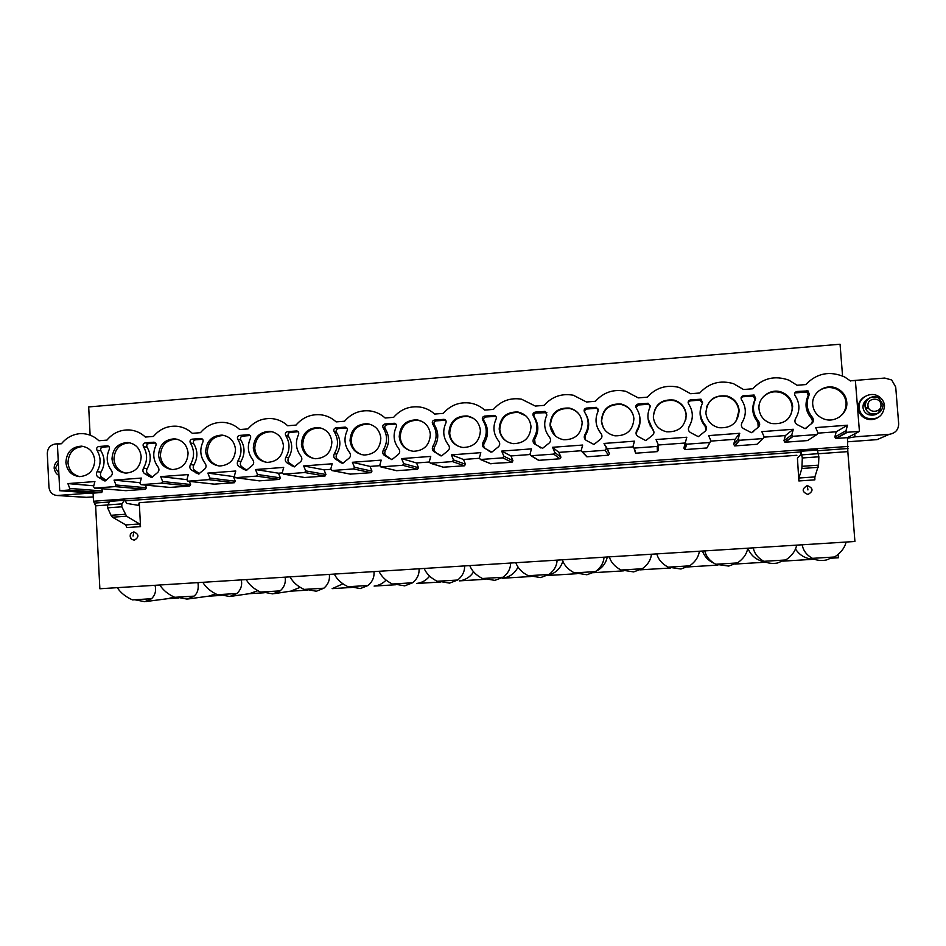 <?xml version="1.0" encoding="UTF-8"?>
<svg xmlns="http://www.w3.org/2000/svg" width="946" height="946" viewBox="0 0 946 946"><rect width="100%" height="100%" fill="white"/><g stroke="black" fill="none" stroke-linecap="round" stroke-linejoin="round"><path stroke-width="1.42" d="M842.567 376L840.06 344.238L88.688 406.922L90.107 434.864M838.168 554.451L838.416 557.762L831.617 558.175M854.735 433.859L854.971 436.839L889.275 434.309C895.401 433.268 898.534 429.744 898.676 423.749L895.708 387.02L891.711 379.996L884.747 378.057L850.525 380.777L855.397 380.623L859.429 431.423L847.439 437.631L847.829 451.62L854.924 541.49L99.862 588.755L95.629 505.838L93.5 501.238L93.086 493.126L101.707 492.488L68.81 490.028L69.768 488.432L102.606 490.974L101.707 492.488M864.076 397.072C859.985 399.803 858.034 403.564 858.223 408.353C858.755 412.988 861.179 416.37 865.484 418.487C869.611 420.201 873.619 419.977 877.521 417.825M61.644 443.497L55.317 443.993C50.209 444.939 47.537 448.144 47.3 453.595L48.956 487.143C49.63 492.204 52.361 494.983 57.162 495.503L86.677 493.363L86.642 492.653M850.56 381.013L844.66 376.993C829.843 370.572 816.871 373.091 805.767 384.573L797.064 385.259L788.775 380.115C774.809 375.243 762.807 378.128 752.768 388.782L743.532 389.516L733.457 383.662C720.237 379.866 709.003 382.976 699.733 393.004L690.604 393.725L679.181 387.434C666.599 384.395 655.968 387.647 647.289 397.166L638.266 397.888L625.826 391.313C613.788 388.841 603.654 392.164 595.436 401.293L586.508 402.003L573.3 395.227C561.711 393.193 552.003 396.563 544.151 405.361L535.33 406.07L521.506 399.177C510.332 397.462 500.966 400.868 493.434 409.393L484.707 410.091C480.603 406.402 475.838 404.072 470.41 403.114C459.59 401.672 450.544 405.089 443.272 413.378L434.64 414.064C430.442 410.268 425.558 407.927 419.989 407.04C409.476 405.81 400.702 409.24 393.654 417.328L385.117 418.002C380.848 414.112 375.869 411.758 370.182 410.942C359.953 409.89 351.415 413.319 344.581 421.23L336.126 421.892C331.798 417.931 326.748 415.566 320.978 414.809C311.009 413.91 302.685 417.34 296.027 425.085L287.667 425.747C283.303 421.715 278.195 419.35 272.353 418.652C262.621 417.884 254.498 421.301 247.994 428.905L239.728 429.555C235.329 425.475 230.185 423.11 224.285 422.46C214.777 421.81 206.831 425.203 200.469 432.677L192.298 433.327C187.876 429.2 182.708 426.835 176.772 426.232C167.454 425.676 159.685 429.07 153.465 436.413L145.365 437.052C140.942 432.89 135.751 430.536 129.791 429.981C120.662 429.496 113.047 432.866 106.933 440.115L98.928 440.753C94.505 436.555 89.302 434.19 83.319 433.682L79.712 433.67C72.393 434.474 66.303 437.821 61.443 443.733L57.399 444.052L59.716 490.702L93.086 493.126M93.098 493.268L86.677 493.363M85.873 497.348L93.287 496.946M859.429 431.423L846.836 432.275L845.984 430.761L847.486 425.215L815.629 427.604L817.971 432.842L816.895 434.581L792.748 436.307L791.814 434.782L793.316 429.271L761.826 431.636L764.132 436.839L763.055 438.566L739.24 440.292L738.27 438.767L739.76 433.28L708.625 435.609L710.895 440.801L709.831 442.515L686.335 444.218L685.33 442.693L686.808 437.241L656.027 439.547L658.262 444.715L657.21 446.417L633.997 448.108L632.98 446.583L634.447 441.167L604.009 443.449L609.401 453.619L608.42 455.215L605.168 450.272L606.209 448.581M605.168 450.272L582.239 451.952L581.211 450.438L582.665 445.046L552.559 447.292L554.734 452.401L560.931 457.19L559.949 458.775L553.706 454.092L554.734 452.401M553.706 454.092L531.049 455.747L530.008 454.234L531.463 448.877L501.687 451.1L503.828 456.185L512.957 460.726L511.987 462.31L502.799 457.864L503.828 456.185M502.799 457.864L480.426 459.508L479.374 457.994L480.816 452.661L451.372 454.872L453.477 459.922L465.467 464.226L464.51 465.799L452.472 461.589L453.477 459.922M452.472 461.589L430.347 463.221L429.295 461.719L430.737 456.421L401.612 458.597L403.682 463.623L418.487 467.691L417.529 469.251L402.677 465.278L403.682 463.623M402.677 465.278L380.812 466.886L379.76 465.397L381.191 460.123L352.385 462.287L354.431 467.277L371.967 471.12L371.033 472.681L353.426 468.932L354.431 467.277M353.426 468.932L331.81 470.529L330.769 469.039L332.188 463.788L303.69 465.929L305.7 470.895L325.932 474.514L324.998 476.063L304.718 472.539L305.7 470.895M304.718 472.539L283.327 474.112L282.298 472.633L283.705 467.419L255.515 469.535L257.501 474.478L280.371 477.872L279.437 479.409L256.52 476.11L257.501 474.478M256.52 476.11L235.377 477.671L234.348 476.205L235.755 471.013L207.86 473.095L209.811 478.026L235.258 481.207L234.336 482.732L208.841 479.646L209.811 478.026M208.841 479.646L187.923 481.195L186.906 479.728L188.301 474.561L160.702 476.63L162.641 481.526L190.595 484.494L189.685 486.019L161.671 483.146L162.641 481.526M161.671 483.146L140.989 484.671L139.973 483.217L141.356 478.073L114.052 480.119L115.956 484.991L146.382 487.758L145.471 489.271L114.998 486.599L115.956 484.991M114.998 486.599L94.529 488.112L93.524 486.658L94.907 481.561L67.887 483.583L69.768 488.432M68.81 490.028L59.716 490.702M759.011 408.92C759.969 416.299 764.072 421.147 771.333 423.489C784.4 424.813 791.506 419.09 792.653 406.319C791.837 399.614 788.255 394.931 781.904 392.271C770.943 387.754 757.699 397.403 759.011 408.92M705.87 413.024C706.899 420.698 711.203 425.582 718.806 427.698C731.364 428.514 738.14 422.767 739.145 410.446C738.247 403.374 734.392 398.597 727.58 396.149C714.384 394.411 707.147 400.04 705.87 413.024M653.331 417.08C654.407 424.967 658.854 429.874 666.682 431.802C678.814 432.251 685.33 426.492 686.228 414.537C685.282 407.182 681.226 402.369 674.072 400.099C661.372 398.893 654.455 404.545 653.331 417.08M601.384 421.1C602.484 429.129 607.025 434.048 615.018 435.822C626.796 435.988 633.087 430.253 633.903 418.581C632.921 411.013 628.723 406.177 621.333 404.084C609.047 403.256 602.389 408.932 601.384 421.1M550.004 425.073C551.128 433.221 555.74 438.128 563.828 439.772C575.286 439.724 581.4 434.001 582.168 422.578C581.151 414.845 576.847 409.996 569.291 408.057C557.36 407.525 550.927 413.201 550.004 425.073M499.192 428.999C500.328 437.241 504.975 442.125 513.146 443.662C524.321 443.449 530.28 437.75 531.002 426.54C529.961 418.676 525.586 413.828 517.9 412.007C506.299 411.723 500.056 417.387 499.192 428.999M448.936 432.878C450.083 441.191 454.754 446.063 462.961 447.505C473.887 447.162 479.705 441.475 480.402 430.454C479.338 422.484 474.916 417.647 467.147 415.944C455.83 415.85 449.752 421.49 448.936 432.878M399.224 436.721C400.371 445.081 405.065 449.929 413.284 451.289C423.985 450.84 429.685 445.176 430.347 434.32C429.271 426.279 424.825 421.455 416.997 419.847C405.929 419.906 400.004 425.534 399.224 436.721M350.055 440.529C351.203 448.912 355.897 453.749 364.115 455.026C374.616 454.494 380.197 448.865 380.848 438.14C379.76 430.04 375.29 425.227 367.438 423.713C356.607 423.903 350.812 429.508 350.055 440.529M301.419 444.277C302.566 452.696 307.237 457.509 315.456 458.727C325.767 458.112 331.242 452.507 331.88 441.924C330.793 433.776 326.311 428.987 318.435 427.545C307.817 427.84 302.152 433.422 301.419 444.277M253.303 448.002C254.439 456.433 259.109 461.222 267.292 462.393C277.426 461.707 282.807 456.138 283.433 445.672C282.346 437.49 277.864 432.712 269.988 431.341C259.571 431.731 254.013 437.289 253.303 448.002M205.696 451.68C206.831 460.123 211.478 464.9 219.626 466C229.594 465.266 234.892 459.732 235.507 449.374C234.431 441.167 229.949 436.413 222.085 435.101C211.857 435.574 206.394 441.096 205.696 451.68M158.597 455.322C159.72 463.765 164.344 468.518 172.468 469.583C182.271 468.802 187.485 463.292 188.088 453.039C187.024 444.809 182.554 440.079 174.703 438.826C164.651 439.358 159.283 444.857 158.597 455.322M111.995 458.928C113.106 467.359 117.706 472.089 125.783 473.118C135.444 472.302 140.576 466.816 141.179 456.67C140.114 448.428 135.668 443.709 127.84 442.515C117.954 443.106 112.669 448.57 111.995 458.928M65.889 462.488C66.989 470.919 71.553 475.625 79.582 476.618C89.101 475.767 94.162 470.304 94.766 460.253C93.701 452.011 89.279 447.316 81.474 446.157C71.742 446.796 66.551 452.235 65.889 462.488M812.744 404.758C813.619 411.735 817.439 416.512 824.191 419.09C835.188 423.169 848.089 413.508 846.776 402.133C846.067 395.948 842.862 391.419 837.175 388.546C826 382.846 811.301 392.625 812.744 404.758M812.389 417.328C806.619 410.292 805.614 402.665 809.362 394.423L808.026 390.899L797.005 391.478C794.758 392.117 794.096 393.465 795.03 395.546C799.997 403.102 800.174 410.789 795.562 418.605C794.226 421.467 795.007 423.595 797.904 424.979L805.093 428.68L811.053 423.997C813.714 422.188 814.163 419.965 812.389 417.328L811.23 418.215C805.507 411.238 804.502 403.658 808.227 395.487L806.903 391.999L794.817 392.921M758.633 421.408C752.945 414.419 751.952 406.827 755.677 398.633L754.187 395.061L743.461 395.7C741.238 396.327 740.588 397.675 741.498 399.744C746.406 407.253 746.571 414.904 741.995 422.673C740.671 425.523 741.451 427.639 744.313 429.023L751.408 432.7L757.297 428.041C759.934 426.244 760.383 424.033 758.633 421.408L757.888 422.271C752.247 415.329 751.266 407.785 754.955 399.661L753.477 396.126L742.835 396.752L741.144 397.545M705.491 425.452C699.874 418.487 698.905 410.942 702.594 402.795L700.998 399.212L690.521 399.874C688.333 400.501 687.683 401.837 688.582 403.895C693.418 411.368 693.56 418.972 689.043 426.693C687.73 429.531 688.487 431.636 691.313 433.008L698.314 436.674L704.155 432.038C706.768 430.253 707.206 428.053 705.491 425.452L705.148 426.268C700.241 420.355 698.917 413.745 701.163 406.425M651.605 436C654.183 434.214 654.632 432.038 652.929 429.437C647.383 422.519 646.449 415.01 650.115 406.91L648.436 403.315L638.183 404.001C636.008 404.616 635.357 405.952 636.256 407.998C641.021 415.436 641.152 422.992 636.67 430.678C635.369 433.493 636.114 435.586 638.905 436.946L645.834 440.6L651.605 436M599.646 439.902C602.2 438.14 602.637 435.964 600.97 433.386C595.495 426.504 594.573 419.031 598.215 410.978L596.477 407.383L586.414 408.081C584.261 408.696 583.623 410.02 584.498 412.054C589.204 419.456 589.334 426.965 584.876 434.616C583.587 437.407 584.321 439.488 587.088 440.848L593.922 444.478L599.646 439.902M533.331 416.063C537.967 423.43 538.073 430.903 533.662 438.506C532.385 441.285 533.106 443.355 535.838 444.715L542.59 448.321L548.266 443.78C550.785 442.019 551.222 439.855 549.579 437.289C544.175 430.442 543.276 423.004 546.883 414.998L545.109 411.415L535.223 412.113C533.095 412.728 532.468 414.041 533.331 416.063L534.265 416.938C538.877 424.246 538.984 431.672 534.608 439.216L535.211 444.443M482.708 420.036C487.285 427.356 487.391 434.793 483.016 442.35C481.75 445.117 482.46 447.174 485.156 448.522L491.825 452.117L497.442 447.6C499.937 445.862 500.375 443.709 498.755 441.155C493.422 434.332 492.547 426.942 496.118 418.983C496.709 417.174 496.106 415.98 494.32 415.4L484.6 416.098C482.484 416.713 481.857 418.026 482.708 420.036L484.021 420.875C488.562 428.148 488.668 435.527 484.328 443.024C483.205 445.164 483.548 447.009 485.333 448.593M432.653 423.962C437.17 431.246 437.253 438.648 432.925 446.157C431.66 448.912 432.357 450.958 435.018 452.294L441.628 455.877L447.174 451.384C449.657 449.646 450.083 447.517 448.487 444.975C443.225 438.187 442.361 430.832 445.909 422.921C446.5 421.088 445.897 419.906 444.088 419.35L434.521 420.048C432.44 420.651 431.814 421.951 432.653 423.962L434.32 424.766C438.802 432.003 438.897 439.346 434.592 446.796C433.363 449.421 433.978 451.431 436.473 452.827M383.142 427.84C387.588 435.089 387.671 442.444 383.367 449.918C382.113 452.661 382.811 454.695 385.436 456.031L391.963 459.59L397.462 455.121C399.91 453.406 400.347 451.277 398.763 448.747C393.571 441.995 392.732 434.687 396.256 426.812C396.835 424.979 396.22 423.796 394.411 423.264L384.987 423.95C382.929 424.553 382.314 425.854 383.142 427.84L385.164 428.621C389.586 435.81 389.657 443.118 385.389 450.533C384.147 453.252 384.833 455.274 387.446 456.599L391.679 459.602M334.163 431.683C338.55 438.897 338.621 446.216 334.352 453.642C333.11 456.362 333.796 458.396 336.398 459.721L342.842 463.268L348.282 458.834C350.718 457.119 351.143 455.002 349.582 452.484C344.45 445.767 343.635 438.495 347.135 430.667C347.714 428.822 347.099 427.639 345.29 427.131L335.996 427.817C333.95 428.408 333.347 429.697 334.163 431.683L336.528 432.428C340.891 439.583 340.95 446.855 336.717 454.222C335.487 456.93 336.161 458.94 338.751 460.264L342.925 463.256M285.704 435.479C290.044 442.657 290.091 449.941 285.869 457.332C284.64 460.04 285.302 462.05 287.88 463.374L294.241 466.91L299.646 462.488C302.046 460.785 302.472 458.68 300.934 456.185C295.862 449.504 295.069 442.267 298.546 434.474C299.113 432.629 298.498 431.447 296.689 430.95L287.525 431.636C285.515 432.227 284.9 433.505 285.704 435.479L288.412 436.189C292.716 443.319 292.763 450.544 288.565 457.876C287.348 460.572 288.01 462.57 290.564 463.883L294.608 466.804M237.765 439.24C242.046 446.382 242.093 453.619 237.895 460.974C236.677 463.658 237.34 465.669 239.882 466.993L246.173 470.505L251.518 466.118C253.895 464.415 254.32 462.334 252.807 459.839C247.805 453.193 247.024 445.992 250.465 438.246C251.045 436.39 250.43 435.219 248.621 434.734L239.575 435.42C237.576 436 236.973 437.277 237.765 439.24L240.804 439.925C245.049 447.009 245.097 454.198 240.934 461.494C239.716 464.167 240.367 466.165 242.897 467.466L246.788 470.304M190.347 442.953C194.569 450.06 194.604 457.273 190.442 464.581C189.224 467.253 189.874 469.251 192.393 470.564L198.613 474.064L203.91 469.701C206.263 468.01 206.689 465.929 205.187 463.457C200.256 456.835 199.488 449.681 202.905 441.971C203.473 440.115 202.858 438.956 201.06 438.483L192.144 439.157C190.158 439.736 189.567 441.002 190.347 442.953L193.694 443.603C197.891 450.663 197.927 457.817 193.8 465.077C192.594 467.738 193.232 469.713 195.739 471.013L199.452 473.745M143.425 446.63C147.588 453.702 147.611 460.879 143.485 468.14C142.29 470.812 142.929 472.787 145.412 474.1L151.561 477.588L156.799 473.237C159.129 471.569 159.555 469.5 158.077 467.028C153.205 460.454 152.46 453.323 155.854 445.661C156.421 443.804 155.806 442.645 154.009 442.184L145.211 442.858C143.248 443.438 142.657 444.691 143.425 446.63L147.091 447.257C151.23 454.281 151.254 461.4 147.162 468.613C145.968 471.262 146.595 473.225 149.066 474.525L152.625 477.139M97 450.272C101.104 457.308 101.116 464.439 97.036 471.676C95.83 474.324 96.468 476.299 98.916 477.6L105.006 481.065L110.197 476.749C112.503 475.093 112.929 473.024 111.462 470.576C106.65 464.025 105.928 456.93 109.298 449.315C109.854 447.458 109.251 446.299 107.466 445.85L98.762 446.512C96.823 447.091 96.232 448.345 97 450.272L100.974 450.875C105.065 457.852 105.077 464.935 101.009 472.113C99.827 474.75 100.453 476.713 102.889 478.002L106.271 480.473M838.948 417.352C843.962 413.639 846.327 408.731 846.067 402.641C845.346 396.48 842.165 391.963 836.501 389.102C829.748 386.358 823.517 387.221 817.817 391.703M787.037 419.847C790.726 416.228 792.429 411.877 792.145 406.804C791.341 400.123 787.77 395.463 781.443 392.815C773.745 390.462 767.265 392.283 762.003 398.278M736.307 420.84L738.838 410.919C737.951 403.871 734.12 399.117 727.32 396.67C717.789 394.683 710.919 397.994 706.697 406.626M685.85 419.374L686.134 414.998C685.188 407.655 681.155 402.866 674.025 400.607C661.573 399.354 654.667 404.876 653.343 417.151M633.595 416.382C631.81 410.162 627.766 406.224 621.475 404.569C609.236 403.741 602.614 409.393 601.597 421.526L603.347 427.734M579.614 414.975C577.119 411.545 573.796 409.393 569.634 408.53C557.75 407.998 551.341 413.65 550.418 425.475L555.196 435.787M525.929 415.933L518.432 412.468C506.867 412.184 500.647 417.825 499.784 429.389C500.268 434.652 502.693 438.743 507.056 441.664M473.378 418.321L467.868 416.382C456.587 416.287 450.533 421.904 449.717 433.256C450.32 439.299 453.3 443.698 458.656 446.441M421.963 421.396L417.896 420.272C406.863 420.32 400.962 425.925 400.182 437.076C400.879 443.639 404.226 448.179 410.209 450.71M371.518 424.801L368.502 424.115C357.706 424.305 351.936 429.886 351.191 440.86C351.947 447.754 355.519 452.365 361.916 454.707M321.9 428.349L319.677 427.935C309.106 428.231 303.453 433.788 302.72 444.608C303.524 451.727 307.249 456.374 313.895 458.55M273.027 431.967L271.396 431.719C261.025 432.097 255.479 437.631 254.77 448.309C255.597 455.582 259.417 460.241 266.228 462.287M224.805 435.609L223.658 435.467C213.465 435.929 208.025 441.427 207.328 451.975C208.167 459.354 212.046 464.013 218.964 465.952M177.198 439.251L176.441 439.169C166.413 439.701 161.068 445.176 160.394 455.605C161.246 463.055 165.148 467.702 172.113 469.559M130.17 442.882L129.732 442.834C119.87 443.426 114.62 448.877 113.946 459.188C114.797 466.685 118.711 471.321 125.688 473.118M83.686 446.488L83.52 446.477C73.823 447.103 68.644 452.531 67.982 462.736C68.833 470.257 72.747 474.88 79.724 476.618M845.984 430.761L834.81 437.005L836.075 438.471L847.439 437.631M791.814 434.782L783.962 440.753L785.204 442.208L807.506 440.576L816.895 434.581M738.27 438.767L733.647 444.454L734.876 445.909L756.942 444.289L763.055 438.566M685.33 442.693L683.863 448.132L685.081 449.575L706.91 447.966L709.831 442.515M634.849 450.864L635.807 453.205L657.411 451.609L657.21 446.417M585.822 455.724L587.052 456.788L608.42 455.215M537.683 459.65L538.806 460.335L559.949 458.775M490.253 463.587L511.987 462.31M443.166 467.182L464.51 465.799M396.516 470.682L417.529 469.251M350.316 474.112L371.033 472.681M304.553 477.505L324.998 476.063M259.239 480.852L279.437 479.409M214.281 484.139L234.336 482.732M169.854 487.415L189.685 486.019M125.877 490.667L145.471 489.271M101.719 488.704L102.606 490.974M145.329 485.085L146.382 487.758M189.354 481.348L190.595 484.494M234.301 476.488L233.402 476.559L235.258 481.207M282.251 472.929L278.479 473.201L280.371 477.872M330.722 469.322L324.029 469.819L325.932 474.514M379.724 465.692L370.04 466.413L371.967 471.12M429.259 462.015L416.524 462.961L418.487 467.691M479.338 458.29L463.481 459.472L465.467 464.226M529.973 454.529L510.935 455.948L512.957 460.726M581.163 450.734L558.885 452.389L560.931 457.19M632.933 446.89L607.332 448.782L609.401 453.619M658.286 445.613L658.392 450.012L657.411 451.609M685.247 443L658.345 444.998M709.985 442.492L706.91 447.966M733.647 444.454L735.042 439.299L710.978 441.096M758.03 443.272L756.942 444.289M783.962 440.753L785.369 435.562L764.214 437.135M808.475 439.949L807.506 440.576M834.81 437.005L836.229 431.79L818.065 433.138M67.887 483.583L93.76 485.795M114.052 480.119L140.103 482.708M160.702 476.63L186.918 479.657M207.86 473.095L233.402 476.559M255.515 469.535L278.479 473.201M303.69 465.929L324.029 469.819M352.385 462.287L370.04 466.413M401.612 458.597L416.524 462.961M451.372 454.872L463.481 459.472M501.687 451.1L510.935 455.948M552.559 447.292L558.885 452.389M604.009 443.449L607.332 448.782M739.76 433.28L735.042 439.299M793.316 429.271L785.369 435.562M847.486 425.215L836.229 431.79M797.431 458.018L798.873 480.958L798.885 478.026L801.865 468.495L802.314 457.97L800.824 450.923L800.576 454.813L797.431 458.018M138.329 505.341L139.275 502.693L140.54 526.615L139.582 523.954L126.587 516.209L121.833 506.808L121.833 503.875L124.695 499.949L126.717 503.402L138.329 505.341M133.894 531.924L131.612 532.882C129.685 535.093 129.708 537.257 131.695 539.374L134.332 540.201C139.263 537.091 139.109 534.336 133.894 531.924L133.055 536.063M807.257 485.582C813.359 488.148 813.595 491.116 807.943 494.486C801.841 491.92 801.617 488.952 807.257 485.582L807.919 489.945M798.873 480.958L814.849 479.847L814.884 476.914L818.55 465.148L818.869 456.788L817.261 449.74L800.824 450.923M159.839 584.995C163.031 590.127 167.998 594.23 174.726 597.304L194.013 596.134C197.548 593.379 198.861 588.873 197.951 582.618M155.014 585.302C156.409 590.541 155.25 595.022 151.537 598.723L132.452 599.894C125.664 596.831 120.615 592.764 117.28 587.667M188.431 598.924L208.699 596.157L215.712 593.922M176.867 597.174L187.083 599.114L194.013 596.134M795.444 548.905C799.784 555.609 806.016 559.051 814.128 559.216M814.187 559.24L783.04 561.132M747.872 548.195C750.935 555.834 756.599 560.375 764.841 561.841M765.787 562.184L734.959 564.064M702.429 551.033C704.463 556.473 708.128 560.446 713.45 562.965M717.872 565.105L687.352 566.973M650.304 558.79L651.806 554.202M670.442 568.002L640.241 569.847M595.956 571.254C602.034 568.333 605.818 563.568 607.297 556.993M623.497 570.864L593.591 572.685M547.84 575.274C555.479 573.382 560.493 568.676 562.882 561.132M577.013 573.702L547.403 575.511M502.681 578.195C509.705 577.131 514.837 573.394 518.053 567.009M531.002 576.504L502.527 578.243M459.472 580.844C465.527 579.993 470.257 577.001 473.639 571.833M485.44 579.283L459.295 580.879M416.678 583.457C421.951 582.771 426.268 580.336 429.638 576.149M440.328 582.038L416.5 583.493M374.285 586.047C378.885 585.491 382.811 583.516 386.063 580.123M395.653 584.758L374.108 586.082M332.306 588.613L342.878 583.836M351.415 587.466L332.129 588.637M274.695 593.603L290.718 591.144L300.107 587.36M307.616 590.138L290.54 591.179M231.321 596.287L249.519 593.662L257.726 590.706M264.23 592.775L249.342 593.686M221.258 595.401L208.522 596.181M145.991 601.526L168.246 598.617L174.052 597.021M178.711 597.99L168.081 598.641M802.232 544.79C803.119 550.454 806.512 554.971 812.425 558.341L811.786 558.246C816.41 560.41 821.234 561.002 826.248 560.02L833.615 557.052M812.425 558.341L834.585 556.993C840.864 552.854 844.695 547.876 846.102 542.046M650.245 426.244L650.198 425.475M341.163 462.913L342.795 463.28M650.28 426.303L650.221 425.523M753.264 547.852C754.34 553.469 757.864 557.963 763.848 561.309L763.41 561.203C767.797 563.272 772.385 563.899 777.163 563.083L785.014 560.02M763.848 561.309L785.771 559.973C791.861 555.87 795.491 550.927 796.674 545.133M704.805 550.891C706.059 556.461 709.713 560.919 715.755 564.254L728.751 566.075L736.91 562.965M715.755 564.254L737.466 562.929C743.355 558.85 746.784 553.942 747.766 548.195M656.831 553.883C658.274 559.429 662.046 563.851 668.16 567.162L689.646 565.85C695.345 561.806 698.586 556.934 699.354 551.222M668.373 567.151L680.919 569.007L689.291 565.874M609.354 556.863C610.962 562.362 614.865 566.749 621.037 570.036L642.31 568.735C647.833 564.727 650.872 559.89 651.439 554.226M621.451 570.012L633.654 571.904L642.157 568.747M562.35 559.807C564.135 565.259 568.156 569.622 574.388 572.886L595.448 571.609C600.793 567.624 603.643 562.823 604.021 557.194M574.991 572.85L586.898 574.754L595.448 571.609M515.83 562.716C517.781 568.132 521.908 572.472 528.211 575.712L549.058 574.435C554.226 570.485 556.898 565.72 557.076 560.138M528.991 575.665L540.639 577.58L549.058 574.435M469.772 565.602C471.888 570.982 476.134 575.286 482.484 578.503L503.13 577.249C508.12 573.323 510.615 568.581 510.604 563.047M483.453 578.444L494.864 580.371L503.13 577.249M424.175 568.451C426.457 573.796 430.808 578.077 437.218 581.27L457.663 580.028C462.476 576.126 464.793 571.431 464.592 565.921M438.365 581.199L449.563 583.126L457.663 580.028M379.027 571.278C381.463 576.587 385.921 580.832 392.389 584.013L412.633 582.771C417.281 578.905 419.421 574.234 419.043 568.771M393.713 583.93L404.722 585.858L412.633 582.771M334.316 574.08C336.918 579.354 341.482 583.564 348.01 586.721L368.053 585.503C372.535 581.66 374.498 577.025 373.954 571.597M349.5 586.626L360.331 588.566L368.053 585.503M290.055 576.847C292.811 582.086 297.482 586.272 304.056 589.405L323.899 588.199C328.227 584.38 330.024 579.78 329.303 574.388M305.712 589.311L316.378 591.238L323.899 588.199M246.232 579.591C249.129 584.794 253.895 588.956 260.528 592.066L280.182 590.872C284.356 587.076 285.988 582.511 285.089 577.155M262.349 591.96L272.85 593.887L280.182 590.872M202.822 582.31C205.873 587.478 210.745 591.605 217.426 594.703L236.89 593.509C240.899 589.748 242.377 585.219 241.301 579.898M219.401 594.585L229.76 596.512L236.89 593.509M134.734 599.752L144.821 601.68L151.537 598.723M140.54 526.615L126.752 527.572L125.783 524.924L112.479 517.202L111.013 515.298L107.619 507.825L107.631 504.904L110.091 501.321L124.695 499.949M811.112 423.962C812.661 422.07 812.709 420.166 811.23 418.215M806.134 428.29L809.197 425.227M758.207 427.45L757.888 422.271M753.276 431.743L754.411 430.371M706.012 430.3L705.148 426.268M691.514 421.36L688.404 428.349M702.547 402.901L699.792 400.134L690.296 400.879L688.12 402.428M653.982 432.322L648.057 418.735M639.733 416.559C640.714 421.881 639.744 426.847 636.847 431.459L636.22 434.332M650.375 406.047L648.53 404.297L638.349 404.971L635.984 407.501M601.621 434.403L599.043 430.797M585.42 413.473C589.736 420.722 589.748 428.018 585.444 435.349L585.408 439.819M598.404 409.216L596.24 408.282L586.969 409.015C585.066 409.476 584.356 410.647 584.817 412.515M538.463 446.169L540.462 447.896M546.847 412.669L536.157 413.012C534.041 413.627 533.414 414.927 534.265 416.938M486.776 449.279L490.513 452.011M495.905 416.37L485.889 416.973C483.796 417.576 483.181 418.877 484.021 420.875M435.432 452.448L440.883 455.877M445.601 420.19L436.177 420.887C434.108 421.49 433.493 422.779 434.32 424.766M393.938 423.252L395.877 424.056L386.997 424.754C384.951 425.357 384.336 426.634 385.164 428.621M346.804 427.923L338.349 428.585C336.327 429.177 335.712 430.454 336.528 432.428M298.215 431.743L290.221 432.381C288.211 432.961 287.608 434.238 288.412 436.189M250.158 435.527L242.602 436.13C240.615 436.709 240.012 437.974 240.804 439.925M202.598 439.275L195.479 439.831C193.516 440.41 192.925 441.676 193.694 443.603M155.558 442.976L148.865 443.508C146.914 444.076 146.323 445.33 147.091 447.257M109.003 446.642L102.724 447.139C100.808 447.706 100.217 448.948 100.974 450.875M889.275 434.309L877.108 439.63L847.758 441.782M865.543 408.518L868.747 408.27M865.354 407.963L868.475 407.726M847.486 438.223L854.971 436.839M848.03 438.187L847.971 437.359M850.3 437.359L850.206 436.201M884.545 405.846C884.108 401.731 882.086 398.562 878.491 396.315C870.166 390.958 857.916 398.231 859.098 407.797C859.642 412.444 862.078 415.838 866.406 417.978C877.167 420.509 883.209 416.465 884.545 405.846M880.927 406.047C879.946 413.603 875.641 416.429 868.002 414.537C865.034 413.012 863.367 410.647 862.989 407.419C862.894 403.564 864.597 400.726 868.132 398.905M58.321 462.653L55.471 468.081L58.841 473.024M87.304 497.383L57.883 495.479M836.075 438.471L847.32 432.322M785.204 442.208L793.15 436.343M734.876 445.909L739.583 440.304M685.081 449.575L686.619 444.23M635.807 453.205L634.258 448.12M587.052 456.788L582.464 451.952M538.806 460.335L531.25 455.747M491.057 463.847L480.603 459.508M443.804 467.324L430.513 463.221M397.024 470.765L380.966 466.886M350.741 474.171L331.951 470.517M304.908 477.541L283.457 474.112M259.547 480.875L235.495 477.671M214.647 484.175L188.041 481.183M170.197 487.45L141.096 484.671M126.185 490.69L94.635 488.112M848.124 446.429L93.5 501.238M848.006 448.51L817.651 450.71M800.647 451.94L125.582 500.824M109.641 501.971L94.352 503.083M847.829 451.62L818.597 453.725M796.899 455.286L139.275 502.693M107.584 504.975L95.629 505.838M814.884 476.914L798.885 478.026M817.439 450.048L800.99 451.242M818.574 453.642L802.031 454.837M818.869 456.788L802.314 457.97M818.55 465.148L802.102 466.319M818.29 467.336L801.865 468.495M125.783 524.924L139.582 523.954M112.479 517.202L126.587 516.209M111.013 515.298L125.156 514.293M107.619 507.825L121.833 506.808M107.631 504.904L121.833 503.875M110.091 501.321L124.222 500.292M797.005 391.478L795.964 392.566M806.784 390.71L805.673 391.798M809.362 394.423L808.227 395.487M743.461 395.7L742.835 396.752M753.134 394.931L752.425 395.996M755.677 398.633L754.955 399.661M689.043 426.693L688.83 427.509M690.521 399.874L690.296 400.879M700.087 399.117L699.792 400.134M636.67 430.678L636.847 431.459M638.183 404.001L638.349 404.971M647.632 403.256L647.726 404.238M584.876 434.616L585.444 435.349M586.414 408.081L586.969 409.015M595.767 407.336L596.24 408.282M539.326 447.009L540.225 447.659M533.662 438.506L534.608 439.216M535.223 412.113L536.157 413.012M544.47 411.38L545.334 412.29M488.597 450.804L489.874 451.431M483.016 442.35L484.328 443.024M484.6 416.098L485.889 416.973M493.741 415.377L494.971 416.264M438.436 454.577L440.056 455.156M432.925 446.157L434.592 446.796M434.521 420.048L436.177 420.887M443.568 419.338L445.152 420.178M388.806 458.29L390.793 458.845M385.436 456.031L387.446 456.599M383.367 449.918L385.389 450.533M384.987 423.95L386.997 424.754M339.72 461.979L342.05 462.499M336.398 459.721L338.751 460.264M334.352 453.642L336.717 454.222M335.996 427.817L338.349 428.585M344.841 427.119L346.603 427.71M291.167 465.621L293.828 466.118M287.88 463.374L290.564 463.883M285.869 457.332L288.565 457.876M287.525 431.636L290.221 432.381M296.275 430.95L297.824 431.388M243.122 469.216L246.126 469.689M239.882 466.993L242.897 467.466M237.895 460.974L240.934 461.494M239.575 435.42L242.602 436.13M248.242 434.734L249.614 435.065M195.597 472.787L198.92 473.225M192.393 470.564L195.739 471.013M190.442 464.581L193.8 465.077M192.144 439.157L195.479 439.831M200.706 438.483L201.936 438.731M148.581 476.311L152.223 476.725M145.412 474.1L149.066 474.525M143.485 468.14L147.162 468.613M145.211 442.858L148.865 443.508M153.678 442.184L154.789 442.385M102.062 479.799L105.999 480.19M98.916 477.6L102.889 478.002M97.036 471.676L101.009 472.113M98.762 446.512L102.724 447.139M107.146 445.85L108.151 446.015M883.115 404.699L878.68 397.911C870.746 395.452 866.181 398.195 865.011 406.153C865.389 409.417 867.068 411.806 870.072 413.343C877.782 415.247 882.133 412.397 883.115 404.77M880.951 404.722C881.909 412.752 868.286 413.78 867.955 405.728C866.997 397.722 880.608 396.658 880.951 404.722M58.948 475.223C56.618 474.514 55.022 472.184 54.159 468.246C54.159 464.947 55.518 462.452 58.226 460.761M86.606 497.395L57.162 495.503M836.501 389.102L837.175 388.546M467.868 416.382L467.147 415.944M417.896 420.272L416.997 419.847M368.502 424.115L367.438 423.713M319.677 427.935L318.435 427.545M271.396 431.719L269.988 431.341M223.658 435.467L222.085 435.101M176.441 439.169L174.703 438.826M129.732 442.834L127.84 442.515M83.52 446.477L81.474 446.157M835.614 438.412L846.836 432.275M126.09 490.69L94.529 488.112M170.091 487.45L140.989 484.671M214.541 484.186L187.923 481.195M259.441 480.875L235.377 477.671M304.789 477.541L283.327 474.112M350.599 474.171L331.81 470.529M396.882 470.765L380.812 466.886M443.639 467.324L430.347 463.221M490.879 463.847L480.426 459.508M538.605 460.335L531.049 455.747M586.839 456.788L582.239 451.952M635.57 453.193L633.997 448.108M684.809 449.563L686.335 444.218M734.557 445.897L739.24 440.292M784.825 442.184L792.748 436.307M131.612 532.882C129.708 534.254 129.744 536.417 131.695 539.374M806.903 391.999L808.026 390.899M753.477 396.126L754.187 395.061M700.702 400.229L700.998 399.212M648.53 404.297L648.436 403.315M596.95 408.329L596.477 407.383M545.96 412.326L545.109 411.415M495.538 416.275L494.32 415.4M445.554 420.13L444.088 419.35M395.594 423.749L394.411 423.264M346.248 427.45L345.29 427.131M297.482 431.175L296.689 430.95M249.271 434.888L248.621 434.734M865.484 418.487L866.406 417.978M868.002 414.537L870.072 413.343C867.104 411.794 865.436 409.393 865.082 406.118C863.509 401.636 871.704 393.56 878.68 397.911"/></g></svg>
